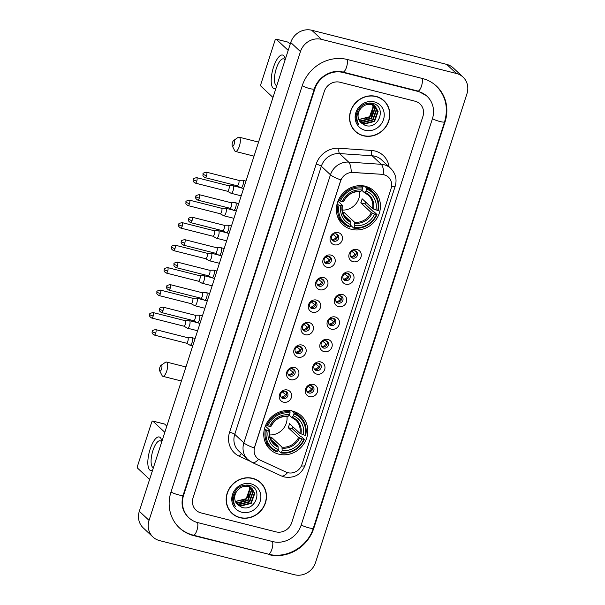 <?xml version="1.0" encoding="UTF-8"?>
<svg xmlns="http://www.w3.org/2000/svg" width="605" height="605" viewBox="0 0 605 605"><rect width="100%" height="100%" fill="white"/><g stroke="black" fill="none" stroke-linecap="round" stroke-linejoin="round"><path stroke-width="0.91" d="M292.737 411.158A22.96 21.198 133.1 0 0 267.077 422.502A22.96 21.198 133.1 0 0 270.102 449.432A22.96 21.198 133.1 0 0 278.837 454.181A22.96 21.198 133.1 0 0 304.496 442.837A22.96 21.198 133.1 0 0 301.471 415.907A22.96 21.198 133.1 0 0 292.737 411.158M365.367 186.302A22.96 21.198 133.1 0 0 339.707 197.646A22.96 21.198 133.1 0 0 342.732 224.576A22.96 21.198 133.1 0 0 351.467 229.325A22.96 21.198 133.1 0 0 377.127 217.982A22.96 21.198 133.1 0 0 374.102 191.044A22.96 21.198 133.1 0 0 365.367 186.302M334.308 244.783A6.496 5.997 -46.9 0 1 330.36 237.198A6.496 5.997 -46.9 0 1 338.24 232.607A6.496 5.997 -46.9 0 1 342.196 240.193A6.496 5.997 -46.9 0 1 334.308 244.783M336.244 233.908A3.902 3.6 133.1 0 0 332.395 240.404A3.902 3.6 133.1 0 0 338.24 239.285A3.902 3.6 133.1 0 0 336.244 233.908M327.048 267.266A6.496 5.997 -46.9 0 1 323.093 259.681A6.496 5.997 -46.9 0 1 330.98 255.091A6.496 5.997 -46.9 0 1 334.936 262.676A6.496 5.997 -46.9 0 1 327.048 267.266M328.976 256.391A3.902 3.6 133.1 0 0 325.135 262.888A3.902 3.6 133.1 0 0 330.973 261.768A3.902 3.6 133.1 0 0 328.976 256.391M319.788 289.757A6.496 5.997 -46.9 0 1 315.833 282.172A6.496 5.997 -46.9 0 1 323.72 277.582A6.496 5.997 -46.9 0 1 327.668 285.167A6.496 5.997 -46.9 0 1 319.788 289.757M321.716 278.875A3.902 3.6 133.1 0 0 317.875 285.378A3.902 3.6 133.1 0 0 323.713 284.259A3.902 3.6 133.1 0 0 321.716 278.875M312.52 312.24A6.496 5.997 -46.9 0 1 308.573 304.655A6.496 5.997 -46.9 0 1 316.453 300.065A6.496 5.997 -46.9 0 1 320.408 307.65A6.496 5.997 -46.9 0 1 312.52 312.24M314.456 301.366A3.902 3.6 133.1 0 0 310.607 307.862A3.902 3.6 133.1 0 0 316.453 306.743A3.902 3.6 133.1 0 0 314.456 301.366M305.26 334.724A6.496 5.997 -46.9 0 1 301.305 327.139A6.496 5.997 -46.9 0 1 309.193 322.548A6.496 5.997 -46.9 0 1 313.14 330.133A6.496 5.997 -46.9 0 1 305.26 334.724M307.189 323.849A3.902 3.6 133.1 0 0 303.347 330.345A3.902 3.6 133.1 0 0 309.185 329.226A3.902 3.6 133.1 0 0 307.189 323.849M297.993 357.215A6.496 5.997 -46.9 0 1 294.045 349.63A6.496 5.997 -46.9 0 1 301.933 345.039A6.496 5.997 -46.9 0 1 305.88 352.624A6.496 5.997 -46.9 0 1 297.993 357.215M299.929 346.332A3.902 3.6 133.1 0 0 296.087 352.836A3.902 3.6 133.1 0 0 301.925 351.717A3.902 3.6 133.1 0 0 299.929 346.332M290.733 379.698A6.496 5.997 -46.9 0 1 286.785 372.113A6.496 5.997 -46.9 0 1 294.665 367.522A6.496 5.997 -46.9 0 1 298.62 375.108A6.496 5.997 -46.9 0 1 290.733 379.698M292.661 368.823A3.902 3.6 133.1 0 0 288.819 375.319A3.902 3.6 133.1 0 0 294.665 374.2A3.902 3.6 133.1 0 0 292.661 368.823M283.473 402.181A6.496 5.997 -46.9 0 1 279.518 394.596A6.496 5.997 -46.9 0 1 287.405 390.006A6.496 5.997 -46.9 0 1 291.353 397.591A6.496 5.997 -46.9 0 1 283.473 402.181M285.401 391.306A3.902 3.6 133.1 0 0 281.559 397.803A3.902 3.6 133.1 0 0 287.398 396.683A3.902 3.6 133.1 0 0 285.401 391.306M353.093 261.7A6.496 5.997 -46.9 0 1 349.138 254.108A6.496 5.997 -46.9 0 1 357.026 249.517A6.496 5.997 -46.9 0 1 360.973 257.102A6.496 5.997 -46.9 0 1 353.093 261.7M355.022 250.818A3.902 3.6 133.1 0 0 351.18 257.322A3.902 3.6 133.1 0 0 357.018 256.195A3.902 3.6 133.1 0 0 355.022 250.818M345.826 284.184A6.496 5.997 -46.9 0 1 341.878 276.598A6.496 5.997 -46.9 0 1 349.758 272.008A6.496 5.997 -46.9 0 1 353.713 279.593A6.496 5.997 -46.9 0 1 345.826 284.184M347.754 273.301A3.902 3.6 133.1 0 0 343.912 279.805A3.902 3.6 133.1 0 0 349.758 278.686A3.902 3.6 133.1 0 0 347.754 273.301M338.566 306.667A6.496 5.997 -46.9 0 1 334.61 299.082A6.496 5.997 -46.9 0 1 342.498 294.491A6.496 5.997 -46.9 0 1 346.446 302.077A6.496 5.997 -46.9 0 1 338.566 306.667M340.494 295.792A3.902 3.6 133.1 0 0 336.652 302.288A3.902 3.6 133.1 0 0 342.49 301.169A3.902 3.6 133.1 0 0 340.494 295.792M331.298 329.158A6.496 5.997 -46.9 0 1 327.35 321.565A6.496 5.997 -46.9 0 1 335.23 316.975A6.496 5.997 -46.9 0 1 339.186 324.56A6.496 5.997 -46.9 0 1 331.298 329.158M333.234 318.275A3.902 3.6 133.1 0 0 329.392 324.779A3.902 3.6 133.1 0 0 335.23 323.652A3.902 3.6 133.1 0 0 333.234 318.275M324.038 351.641A6.496 5.997 -46.9 0 1 320.09 344.056A6.496 5.997 -46.9 0 1 327.971 339.465A6.496 5.997 -46.9 0 1 331.926 347.051A6.496 5.997 -46.9 0 1 324.038 351.641M325.966 340.759A3.902 3.6 133.1 0 0 322.125 347.262A3.902 3.6 133.1 0 0 327.971 346.143A3.902 3.6 133.1 0 0 325.966 340.759M316.778 374.124A6.496 5.997 -46.9 0 1 312.823 366.539A6.496 5.997 -46.9 0 1 320.71 361.949A6.496 5.997 -46.9 0 1 324.658 369.534A6.496 5.997 -46.9 0 1 316.778 374.124M318.706 363.25A3.902 3.6 133.1 0 0 314.865 369.746A3.902 3.6 133.1 0 0 320.703 368.626A3.902 3.6 133.1 0 0 318.706 363.25M309.51 396.615A6.496 5.997 -46.9 0 1 305.563 389.023A6.496 5.997 -46.9 0 1 313.443 384.432A6.496 5.997 -46.9 0 1 317.398 392.017A6.496 5.997 -46.9 0 1 309.51 396.615M311.446 385.733A3.902 3.6 133.1 0 0 307.597 392.237A3.902 3.6 133.1 0 0 313.443 391.11A3.902 3.6 133.1 0 0 311.446 385.733M337.046 234.218A3.902 3.6 -46.9 0 1 331.865 239.762M329.778 256.709A3.902 3.6 -46.9 0 1 324.598 262.245M322.518 279.192A3.902 3.6 -46.9 0 1 317.338 284.728M315.258 301.676A3.902 3.6 -46.9 0 1 310.07 307.219M307.99 324.167A3.902 3.6 -46.9 0 1 302.81 329.702M300.73 346.65A3.902 3.6 -46.9 0 1 295.55 352.186M293.47 369.133A3.902 3.6 -46.9 0 1 288.282 374.676M286.203 391.624A3.902 3.6 -46.9 0 1 281.023 397.16M355.823 251.135A3.902 3.6 -46.9 0 1 350.643 256.671M348.563 273.619A3.902 3.6 -46.9 0 1 343.375 279.155M341.296 296.102A3.902 3.6 -46.9 0 1 336.115 301.645M334.036 318.593A3.902 3.6 -46.9 0 1 328.855 324.129M326.776 341.076A3.902 3.6 -46.9 0 1 321.588 346.612M319.508 363.56A3.902 3.6 -46.9 0 1 314.328 369.103M312.248 386.05A3.902 3.6 -46.9 0 1 307.068 391.586M382.118 174.474A11.699 10.799 -46.9 0 1 384.024 174.777A11.699 10.799 -46.9 0 1 388.47 177.197A11.699 10.799 -46.9 0 1 391.14 188.427L301.993 464.428A11.699 10.799 -46.9 0 1 286.006 472.059L259.999 460.065A11.699 10.799 -46.9 0 1 257.344 458.28A11.699 10.799 -46.9 0 1 254.682 447.042L340.592 181.061A11.699 10.799 -46.9 0 1 352.881 172.501L381.944 174.308L385.468 175.208M376.038 96.399A21.009 19.398 133.1 0 0 352.556 106.782A21.009 19.398 133.1 0 0 355.332 131.421A21.009 19.398 133.1 0 0 363.325 135.77A21.009 19.398 133.1 0 0 386.807 125.386A21.009 19.398 133.1 0 0 384.031 100.74A21.009 19.398 133.1 0 0 376.038 96.399M354.848 130.96A21.009 19.398 133.1 0 0 357.2 132.684M252.678 478.328A21.009 19.398 133.1 0 0 229.197 488.711A21.009 19.398 133.1 0 0 231.965 513.358A21.009 19.398 133.1 0 0 239.958 517.698A21.009 19.398 133.1 0 0 263.44 507.323A21.009 19.398 133.1 0 0 260.672 482.677A21.009 19.398 133.1 0 0 252.678 478.328M231.488 512.896A21.009 19.398 133.1 0 0 233.84 514.621M258.585 459.263A15.163 5.574 114.8 0 1 252.315 462.545L247.816 459.52A17.326 15.995 -46.9 0 1 243.868 442.868A15.163 2.647 -162.1 0 0 254.281 448.002L340.872 179.919A15.163 2.647 17.9 0 1 330.459 174.792A17.326 15.995 -46.9 0 1 348.661 162.102A15.163 4.651 93.9 0 1 351.278 172.349L381.944 174.308M275.94 531.856A12.992 11.994 133.1 0 0 291.708 522.667L422.933 116.379A12.992 11.994 133.1 0 0 419.976 103.901A12.992 11.994 133.1 0 0 415.03 101.209L340.063 82.25A12.992 11.994 133.1 0 0 324.295 91.431L193.071 497.718A12.992 11.994 133.1 0 0 196.028 510.196A12.992 11.994 133.1 0 0 200.973 512.889L275.94 531.856A12.992 11.994 133.1 0 0 291.708 522.667L422.933 116.379A12.992 11.994 133.1 0 0 419.976 103.901A12.992 11.994 133.1 0 0 415.03 101.209L340.063 82.25A12.992 11.994 133.1 0 0 324.295 91.431L193.071 497.718A12.992 11.994 133.1 0 0 196.028 510.196A12.992 11.994 133.1 0 0 200.973 512.889L275.94 531.856M262.056 484.461A21.009 19.398 133.1 0 0 260.18 482.23M385.423 102.525A21.009 19.398 133.1 0 0 383.54 100.294M383.888 100.899A20.789 19.194 133.1 0 0 375.977 96.596A20.789 19.194 133.1 0 0 352.738 106.873A20.789 19.194 133.1 0 0 355.475 131.262A20.789 19.194 133.1 0 0 363.386 135.565A20.789 19.194 133.1 0 0 386.625 125.288A20.789 19.194 133.1 0 0 383.888 100.899L382.912 99.991A20.789 19.194 133.1 0 0 381.188 98.57M373.754 105.421L375.032 108.65L371.5 118.557L361.056 121.227L359.287 120.569M373.512 105.293L374.646 108.287L371.107 118.194L360.671 120.864L359.158 120.327M374.661 106.004L376.575 110.095L373.043 120.002L362.599 122.671L359.862 121.476M374.442 105.845L376.189 109.732L372.657 119.639L362.213 122.308L359.71 121.257M361.124 108.159A10.829 9.998 133.1 0 0 361.056 122.845L365.186 125.401C379.274 130.181 386.799 106.374 372.914 103.447C364.354 102.222 358.78 106.019 356.194 114.844C355.71 118.557 356.564 121.809 358.75 124.607C355.649 118.595 356.443 113.112 361.124 108.159C364.081 105.013 367.53 103.803 371.47 104.544L375.478 106.677L378.117 111.539L374.586 121.446L364.149 124.116L360.519 122.293M369.421 102.994L374.487 105.799M375.281 106.495L377.732 111.176L374.2 121.083L363.756 123.753L360.346 122.104M371.72 103.168L372.06 103.75M372.211 103.977L372.627 104.695M372.748 104.945L373.489 107.206L369.95 117.113L358.81 119.563M371.485 103.13L371.825 103.621M371.969 103.848L372.362 104.589M372.483 104.846L373.103 106.843L369.564 116.75L359.128 119.419L358.334 119.17M372.393 103.788L372.945 104.355M373.119 104.559L373.603 105.194M372.196 103.606L372.733 104.196M372.899 104.4L373.368 105.066M370.494 103.024L373.935 105.232M373.739 105.051L374.276 105.641M371.084 104.181L375.478 106.677M374.268 101.874A15.163 13.998 133.1 0 0 355.869 112.59A15.163 13.998 133.1 0 0 365.095 130.287A15.163 13.998 133.1 0 0 383.494 119.578A15.163 13.998 133.1 0 0 374.268 101.874M373.217 104.627L371.803 115.048L362.728 121.204M352.972 128.729A20.789 19.194 133.1 0 0 354.507 130.355L355.475 131.262M275.925 88.338A17.326 5.937 104.2 0 1 273.475 67.284A17.326 5.937 104.2 0 1 285.235 59.517M285.008 60.213A13.862 4.749 -75.8 0 0 283.563 58.851A13.862 4.749 -75.8 0 0 276.273 68.652A13.862 4.749 -75.8 0 0 276.765 85.728L276.765 85.728M288.184 50.389L276.198 39.174A2.163 0.741 -75.8 0 0 276.069 39.098A2.163 0.741 -75.8 0 0 274.935 40.633L261.035 83.656A2.163 0.741 -75.8 0 0 260.989 86.25L272.976 97.465M287.761 42.1A2.163 0.741 104.2 0 1 287.904 42.093A2.163 0.741 104.2 0 1 288.033 42.168L290.188 44.18M260.528 482.835A20.789 19.194 133.1 0 0 252.61 478.532A20.789 19.194 133.1 0 0 229.371 488.81A20.789 19.194 133.1 0 0 232.116 513.199A20.789 19.194 133.1 0 0 240.026 517.502A20.789 19.194 133.1 0 0 263.266 507.224A20.789 19.194 133.1 0 0 260.528 482.835L259.553 481.92A20.789 19.194 133.1 0 0 257.828 480.499M250.394 487.358L251.672 490.587L248.133 500.494L237.697 503.163L235.927 502.505M250.152 487.229L251.287 490.224L247.748 500.131L237.311 502.8L235.799 502.263M251.302 487.933L253.215 492.031L249.676 501.938L239.24 504.608L236.502 503.413M251.083 487.781L252.829 491.668L249.29 501.575L238.854 504.245L236.351 503.194M237.757 490.095A10.829 9.998 133.1 0 0 237.697 504.782L241.819 507.338C255.915 512.11 263.44 488.311 249.547 485.376C240.994 484.151 235.421 487.955 232.827 496.773C232.35 500.486 233.205 503.746 235.39 506.544C232.29 500.524 233.076 495.041 237.757 490.095C240.722 486.942 244.17 485.739 248.11 486.48L252.119 488.613L254.758 493.476L251.226 503.383L240.782 506.052L237.16 504.23M246.054 484.93L251.128 487.736M251.922 488.432L254.372 493.113L250.841 503.02L240.397 505.689L236.986 504.033M248.247 485.081L248.7 485.686M248.852 485.913L249.26 486.632M249.389 486.881L250.13 489.142L246.59 499.049L235.443 501.5M248.126 485.066L248.466 485.55M248.61 485.785L249.003 486.518M249.124 486.783L249.736 488.78L246.205 498.686L235.768 501.356L234.967 501.106M248.269 485.089L249.585 486.291M249.759 486.488L250.243 487.131M248.352 485.104L249.026 485.724M248.837 485.543L249.373 486.133M249.54 486.337L250.009 486.995M247.135 484.953L250.576 487.169M250.379 486.987L250.916 487.577M247.725 486.117L252.119 488.613M250.909 483.811A15.163 13.998 133.1 0 0 232.509 494.519A15.163 13.998 133.1 0 0 241.735 512.223A15.163 13.998 133.1 0 0 260.127 501.507A15.163 13.998 133.1 0 0 250.909 483.811M249.85 486.564L248.436 496.977L239.361 503.141M229.613 510.665A20.789 19.194 133.1 0 0 231.14 512.291L232.116 513.199M232.486 142.515A3.033 1.036 -75.8 0 0 232.282 145.956A3.033 1.036 -75.8 0 0 234.188 144.111A3.033 1.036 -75.8 0 0 234.551 141.215A3.033 1.036 -75.8 0 0 233.666 140.481A3.033 1.036 -75.8 0 0 232.486 142.515M233.666 140.481L238.075 137.433A7.366 2.518 104.2 0 1 239.088 137.169A7.366 2.518 104.2 0 1 239.353 146.244A7.366 2.518 104.2 0 1 235.481 151.447A7.366 2.518 104.2 0 1 234.71 150.736L232.282 145.956M339.08 205.118L338.044 204.687A21.485 19.836 133.1 0 0 343.496 223.275A21.485 19.836 133.1 0 0 349.728 227.117L350.234 226.527A20.615 19.035 133.1 0 1 339.08 205.118L340.91 205.579A18.626 17.197 133.1 0 0 350.847 224.644L350.658 221.271L343.579 214.654M337.976 201.2L342.317 205.261L340.91 205.579M363.068 185.856L363.545 186.295L364.013 185.622M364.535 186.106L366.615 188.057L366.592 189.1A20.615 19.035 133.1 0 1 377.747 210.51L372.551 208.521L362.108 198.75A16.025 14.8 -46.9 0 1 360.799 202.811L364.974 203.87A20.578 18.997 133.1 0 0 365.662 202.078M364.974 203.87L373.361 211.712L374.389 212.105L376.991 214.541L376.439 214.563A20.615 19.035 133.1 0 1 354.182 227.525L353.675 228.115A21.485 19.836 133.1 0 0 376.991 214.541M353.675 228.115L351.074 225.68L350.847 224.357M337.605 216.726A21.485 19.836 133.1 0 0 340.895 220.84L343.496 223.275M338.044 204.687L337.121 203.824M338.543 199.862L340.396 201.057A20.615 19.035 133.1 0 1 362.645 188.102L362.667 187.058A21.485 19.836 133.1 0 0 339.36 200.626M362.667 187.058L361.2 185.682M354.182 227.525L354.787 225.642A18.626 17.197 133.1 0 0 374.608 214.102L376.439 214.563M350.847 224.644L350.234 226.527M362.645 188.102L362.04 189.978A18.626 17.197 133.1 0 0 342.218 201.518L340.396 201.057M374.608 214.102L371.243 212.582L360.799 202.811M342.672 212.264A16.025 14.8 133.1 0 0 344.154 212.499L354.598 222.269L354.787 225.642M342.218 201.518L343.474 201.457A16.66 15.382 133.1 0 1 360.89 191.316L362.04 189.978M342.317 205.261L342.158 205.518A16.66 15.382 133.1 0 0 350.892 222.277M377.747 210.51L378.299 210.48A21.485 19.836 133.1 0 0 372.854 191.898L370.252 189.463A21.485 19.836 133.1 0 0 365.927 186.453M372.854 191.898A21.485 19.836 133.1 0 0 366.615 188.057M375.924 210.048A18.626 17.197 133.1 0 0 365.987 190.976L366.592 189.1M365.987 190.976L364.21 192.511L361.805 190.257M373.565 209.073A16.66 15.382 133.1 0 0 364.838 192.314L364.21 192.511M342.241 210.064A16.025 14.8 133.1 0 0 359.582 191.528M343.504 214.51L344.154 212.499M159.864 367.371A3.033 1.036 -75.8 0 0 159.652 370.812A3.033 1.036 -75.8 0 0 161.565 368.967A3.033 1.036 -75.8 0 0 161.928 366.07A3.033 1.036 -75.8 0 0 161.036 365.337A3.033 1.036 -75.8 0 0 159.864 367.371M161.036 365.337L165.445 362.297A7.366 2.518 104.2 0 1 166.466 362.032A7.366 2.518 104.2 0 1 166.723 371.099A7.366 2.518 104.2 0 1 162.851 376.31A7.366 2.518 104.2 0 1 162.087 375.592L159.652 370.812M266.457 429.973L265.421 429.55A21.485 19.836 133.1 0 0 270.866 448.131A21.485 19.836 133.1 0 0 277.105 451.973L277.612 451.383A20.615 19.035 133.1 0 1 266.457 429.973L268.28 430.435A18.626 17.197 133.1 0 0 278.217 449.507L278.028 446.135L270.949 439.51M265.345 426.064L269.686 430.125L268.28 430.435M290.445 410.712L290.914 411.15L291.383 410.477M291.905 410.969L293.985 412.912L293.97 413.956A20.615 19.035 133.1 0 1 305.124 435.366L299.929 433.384L289.485 423.613A16.025 14.8 -46.9 0 1 288.169 427.667L292.344 428.726A20.578 18.997 133.1 0 0 293.032 426.933M292.344 428.726L300.73 436.568L301.759 436.961L304.36 439.396L303.808 439.427A20.615 19.035 133.1 0 1 281.552 452.381L281.045 452.971A21.485 19.836 133.1 0 0 304.36 439.396M281.045 452.971L278.444 450.536L278.224 449.212M264.975 441.582A21.485 19.836 133.1 0 0 268.265 445.696L270.866 448.131M265.421 429.55L264.498 428.68M265.913 424.725L267.765 425.912A20.615 19.035 133.1 0 1 290.022 412.958L290.045 411.914A21.485 19.836 133.1 0 0 266.729 425.489M290.045 411.914L288.577 410.545M281.552 452.381L282.164 450.506A18.626 17.197 133.1 0 0 301.986 438.965L303.808 439.427M278.217 449.507L277.612 451.383M290.022 412.958L289.417 414.833A18.626 17.197 133.1 0 0 269.596 426.381L267.765 425.912M301.986 438.965L298.613 437.438L288.169 427.667M270.049 437.12A16.025 14.8 133.1 0 0 271.532 437.362L281.975 447.133L282.164 450.506M269.596 426.381L270.843 426.321A16.66 15.382 133.1 0 1 288.267 416.18L289.417 414.833M269.686 430.125L269.535 430.374A16.66 15.382 133.1 0 0 278.262 447.133M305.124 435.366L305.669 435.343A21.485 19.836 133.1 0 0 300.224 416.754L297.622 414.319A21.485 19.836 133.1 0 0 293.296 411.309M300.224 416.754A21.485 19.836 133.1 0 0 293.985 412.912M303.294 434.904A18.626 17.197 133.1 0 0 293.357 415.832L293.97 413.956M293.357 415.832L291.587 417.374L289.175 415.113M300.942 433.929A16.66 15.382 133.1 0 0 292.207 417.178L291.587 417.374M269.611 434.919A16.025 14.8 133.1 0 0 286.959 416.384M270.881 439.366L271.532 437.362M354.59 250.735L355.732 251.809A4.764 4.401 133.1 0 0 355.71 251.075M356.005 254.675L351.921 251.408M350.575 256.558A4.764 4.401 133.1 0 0 354.946 254.244M230.853 193.161A3.902 1.339 -75.8 0 0 230.966 193.237A3.902 1.339 -75.8 0 0 231.08 193.282A3.902 1.339 -75.8 0 0 233.129 190.53A3.902 1.339 -75.8 0 0 233.212 185.848A3.902 1.339 -75.8 0 0 232.993 185.727A3.902 1.339 -75.8 0 0 232.872 185.712L228.735 185.765M227.314 191.203A2.813 0.96 -75.8 0 0 227.397 191.233A2.813 0.96 -75.8 0 0 228.879 189.244A2.813 0.96 -75.8 0 0 228.94 185.871A2.813 0.96 -75.8 0 0 228.781 185.78A2.813 0.96 -75.8 0 0 228.69 185.765M355.732 251.809L356.216 252.005M347.33 273.226L348.472 274.292A4.764 4.401 133.1 0 0 348.442 273.558M348.737 277.158L344.653 273.891M343.307 279.049A4.764 4.401 133.1 0 0 347.686 276.727M223.593 215.645A3.902 1.339 -75.8 0 0 223.706 215.728A3.902 1.339 -75.8 0 0 223.82 215.773A3.902 1.339 -75.8 0 0 225.869 213.013A3.902 1.339 -75.8 0 0 225.952 208.339A3.902 1.339 -75.8 0 0 225.726 208.211A3.902 1.339 -75.8 0 0 225.605 208.196L221.475 208.249M220.054 213.686A2.813 0.96 -75.8 0 0 220.137 213.724A2.813 0.96 -75.8 0 0 221.619 211.735A2.813 0.96 -75.8 0 0 221.68 208.354A2.813 0.96 -75.8 0 0 221.521 208.264A2.813 0.96 -75.8 0 0 221.43 208.256M348.472 274.292L348.956 274.496M340.063 295.709L341.212 296.783A4.764 4.401 133.1 0 0 341.182 296.042M341.477 299.649L337.393 296.382M336.047 301.532A4.764 4.401 133.1 0 0 340.426 299.218M216.333 238.128A3.902 1.339 -75.8 0 0 216.439 238.211A3.902 1.339 -75.8 0 0 216.552 238.257A3.902 1.339 -75.8 0 0 218.602 235.496A3.902 1.339 -75.8 0 0 218.692 230.823A3.902 1.339 -75.8 0 0 218.465 230.694A3.902 1.339 -75.8 0 0 218.345 230.686L214.215 230.739M212.794 236.177A2.813 0.96 -75.8 0 0 212.877 236.207A2.813 0.96 -75.8 0 0 214.351 234.218A2.813 0.96 -75.8 0 0 214.42 230.838A2.813 0.96 -75.8 0 0 214.253 230.747A2.813 0.96 -75.8 0 0 214.17 230.739M341.212 296.783L341.696 296.979M332.803 318.192L333.945 319.266A4.764 4.401 133.1 0 0 333.922 318.532M334.217 322.132L330.126 318.865M328.787 324.015A4.764 4.401 133.1 0 0 333.158 321.701M209.065 260.611A3.902 1.339 -75.8 0 0 209.179 260.695A3.902 1.339 -75.8 0 0 209.292 260.74A3.902 1.339 -75.8 0 0 211.342 257.987A3.902 1.339 -75.8 0 0 211.425 253.306A3.902 1.339 -75.8 0 0 211.205 253.185A3.902 1.339 -75.8 0 0 211.084 253.17L206.948 253.223M205.526 258.66A2.813 0.96 -75.8 0 0 205.609 258.69A2.813 0.96 -75.8 0 0 207.091 256.702A2.813 0.96 -75.8 0 0 207.152 253.329A2.813 0.96 -75.8 0 0 206.993 253.238A2.813 0.96 -75.8 0 0 206.902 253.223M333.945 319.266L334.429 319.463M325.543 340.683L326.685 341.749A4.764 4.401 133.1 0 0 326.655 341.016M326.95 344.616L322.866 341.349M321.52 346.506A4.764 4.401 133.1 0 0 325.898 344.185M201.805 283.102A3.902 1.339 -75.8 0 0 201.911 283.185A3.902 1.339 -75.8 0 0 202.032 283.231A3.902 1.339 -75.8 0 0 204.082 280.47A3.902 1.339 -75.8 0 0 204.165 275.797A3.902 1.339 -75.8 0 0 203.938 275.668A3.902 1.339 -75.8 0 0 203.817 275.653L199.688 275.706M198.266 281.143A2.813 0.96 -75.8 0 0 198.349 281.181A2.813 0.96 -75.8 0 0 199.832 279.192A2.813 0.96 -75.8 0 0 199.892 275.812A2.813 0.96 -75.8 0 0 199.733 275.721A2.813 0.96 -75.8 0 0 199.642 275.714M326.685 341.749L327.169 341.954M318.275 363.166L319.425 364.24A4.764 4.401 133.1 0 0 319.395 363.499M319.69 367.106L315.606 363.839M314.26 368.99A4.764 4.401 133.1 0 0 318.638 366.675M194.545 305.585A3.902 1.339 -75.8 0 0 194.651 305.669A3.902 1.339 -75.8 0 0 194.765 305.714A3.902 1.339 -75.8 0 0 196.814 302.954A3.902 1.339 -75.8 0 0 196.905 298.28A3.902 1.339 -75.8 0 0 196.678 298.152A3.902 1.339 -75.8 0 0 196.557 298.136L192.428 298.197M191.006 303.634A2.813 0.96 -75.8 0 0 191.089 303.665A2.813 0.96 -75.8 0 0 192.564 301.676A2.813 0.96 -75.8 0 0 192.632 298.295A2.813 0.96 -75.8 0 0 192.466 298.204A2.813 0.96 -75.8 0 0 192.382 298.197M319.425 364.24L319.909 364.437M311.015 385.65L312.157 386.724A4.764 4.401 133.1 0 0 312.135 385.99M312.43 389.59L308.338 386.323M307 391.473A4.764 4.401 133.1 0 0 311.371 389.159M187.278 328.069A3.902 1.339 -75.8 0 0 187.391 328.152A3.902 1.339 -75.8 0 0 187.505 328.197A3.902 1.339 -75.8 0 0 189.554 325.445A3.902 1.339 -75.8 0 0 189.637 320.763A3.902 1.339 -75.8 0 0 189.418 320.642A3.902 1.339 -75.8 0 0 189.297 320.627L185.16 320.68M183.738 326.118A2.813 0.96 -75.8 0 0 183.822 326.148A2.813 0.96 -75.8 0 0 185.304 324.159A2.813 0.96 -75.8 0 0 185.364 320.786A2.813 0.96 -75.8 0 0 185.206 320.695A2.813 0.96 -75.8 0 0 185.115 320.68M312.157 386.724L312.641 386.92M335.813 233.825L336.955 234.899A4.764 4.401 133.1 0 0 336.932 234.158M337.227 237.765L333.136 234.498M331.797 239.648A4.764 4.401 133.1 0 0 336.168 237.334M240.661 187.694A3.902 1.339 -75.8 0 0 240.775 187.769A3.902 1.339 -75.8 0 0 240.888 187.822A3.902 1.339 -75.8 0 0 242.938 185.062A3.902 1.339 -75.8 0 0 243.021 180.388A3.902 1.339 -75.8 0 0 242.802 180.26A3.902 1.339 -75.8 0 0 242.673 180.245L238.544 180.298M237.122 185.735A2.813 0.96 -75.8 0 0 237.205 185.773A2.813 0.96 -75.8 0 0 238.688 183.776A2.813 0.96 -75.8 0 0 238.748 180.403A2.813 0.96 -75.8 0 0 238.589 180.313A2.813 0.96 -75.8 0 0 238.499 180.298M336.955 234.899L337.439 235.095M328.545 256.308L329.695 257.382A4.764 4.401 133.1 0 0 329.664 256.649M329.959 260.248L325.876 256.981M324.53 262.131A4.764 4.401 133.1 0 0 328.908 259.817M233.401 210.177A3.902 1.339 -75.8 0 0 233.507 210.26A3.902 1.339 -75.8 0 0 233.621 210.306A3.902 1.339 -75.8 0 0 235.67 207.545A3.902 1.339 -75.8 0 0 235.761 202.872A3.902 1.339 -75.8 0 0 235.534 202.743A3.902 1.339 -75.8 0 0 235.413 202.728L231.284 202.788M229.862 208.226A2.813 0.96 -75.8 0 0 229.945 208.256A2.813 0.96 -75.8 0 0 231.428 206.267A2.813 0.96 -75.8 0 0 231.488 202.887A2.813 0.96 -75.8 0 0 231.322 202.796A2.813 0.96 -75.8 0 0 231.239 202.788M329.695 257.382L330.179 257.579M321.285 278.799L322.427 279.865A4.764 4.401 133.1 0 0 322.404 279.132M322.699 282.732L318.616 279.465M317.27 284.622A4.764 4.401 133.1 0 0 321.641 282.301M226.134 232.66A3.902 1.339 -75.8 0 0 226.247 232.743A3.902 1.339 -75.8 0 0 226.361 232.789A3.902 1.339 -75.8 0 0 228.41 230.036A3.902 1.339 -75.8 0 0 228.493 225.355A3.902 1.339 -75.8 0 0 228.274 225.234A3.902 1.339 -75.8 0 0 228.153 225.219L224.016 225.272M222.602 230.709A2.813 0.96 -75.8 0 0 222.678 230.739A2.813 0.96 -75.8 0 0 224.16 228.751A2.813 0.96 -75.8 0 0 224.221 225.378A2.813 0.96 -75.8 0 0 224.062 225.279A2.813 0.96 -75.8 0 0 223.971 225.272M322.427 279.865L322.919 280.062M314.025 301.282L315.167 302.356A4.764 4.401 133.1 0 0 315.144 301.615M315.439 305.223L311.348 301.955M310.01 307.106A4.764 4.401 133.1 0 0 314.381 304.791M218.874 255.151A3.902 1.339 -75.8 0 0 218.987 255.227A3.902 1.339 -75.8 0 0 219.101 255.272A3.902 1.339 -75.8 0 0 221.15 252.519A3.902 1.339 -75.8 0 0 221.233 247.846A3.902 1.339 -75.8 0 0 221.014 247.717A3.902 1.339 -75.8 0 0 220.885 247.702L216.756 247.755M215.335 253.192A2.813 0.96 -75.8 0 0 215.418 253.23A2.813 0.96 -75.8 0 0 216.9 251.234A2.813 0.96 -75.8 0 0 216.961 247.861A2.813 0.96 -75.8 0 0 216.802 247.77A2.813 0.96 -75.8 0 0 216.711 247.755M315.167 302.356L315.651 302.553M306.758 323.766L307.907 324.84A4.764 4.401 133.1 0 0 307.877 324.106M308.172 327.706L304.088 324.439M302.742 329.589A4.764 4.401 133.1 0 0 307.121 327.275M211.614 277.635A3.902 1.339 -75.8 0 0 211.72 277.718A3.902 1.339 -75.8 0 0 211.833 277.763A3.902 1.339 -75.8 0 0 213.883 275.003A3.902 1.339 -75.8 0 0 213.973 270.329A3.902 1.339 -75.8 0 0 213.746 270.201A3.902 1.339 -75.8 0 0 213.626 270.185L209.496 270.246M208.075 275.683A2.813 0.96 -75.8 0 0 208.158 275.714A2.813 0.96 -75.8 0 0 209.632 273.725A2.813 0.96 -75.8 0 0 209.701 270.344A2.813 0.96 -75.8 0 0 209.534 270.253A2.813 0.96 -75.8 0 0 209.451 270.246M307.907 324.84L308.391 325.036M299.498 346.257L300.64 347.323A4.764 4.401 133.1 0 0 300.617 346.589M300.912 350.189L296.828 346.922M295.482 352.08A4.764 4.401 133.1 0 0 299.853 349.758M204.346 300.118A3.902 1.339 -75.8 0 0 204.46 300.201A3.902 1.339 -75.8 0 0 204.573 300.246A3.902 1.339 -75.8 0 0 206.623 297.494A3.902 1.339 -75.8 0 0 206.706 292.812A3.902 1.339 -75.8 0 0 206.487 292.691A3.902 1.339 -75.8 0 0 206.365 292.676L202.229 292.729M200.807 298.167A2.813 0.96 -75.8 0 0 200.89 298.197A2.813 0.96 -75.8 0 0 202.373 296.208A2.813 0.96 -75.8 0 0 202.433 292.835A2.813 0.96 -75.8 0 0 202.274 292.737A2.813 0.96 -75.8 0 0 202.183 292.729M300.64 347.323L301.124 347.52M292.238 368.74L293.38 369.814A4.764 4.401 133.1 0 0 293.349 369.073M293.644 372.68L289.561 369.413M288.214 374.563A4.764 4.401 133.1 0 0 292.593 372.249M197.086 322.609A3.902 1.339 -75.8 0 0 197.2 322.684A3.902 1.339 -75.8 0 0 197.313 322.73A3.902 1.339 -75.8 0 0 199.363 319.977A3.902 1.339 -75.8 0 0 199.446 315.303A3.902 1.339 -75.8 0 0 199.219 315.175A3.902 1.339 -75.8 0 0 199.098 315.16L194.969 315.213M193.547 320.65A2.813 0.96 -75.8 0 0 193.63 320.688A2.813 0.96 -75.8 0 0 195.112 318.691A2.813 0.96 -75.8 0 0 195.173 315.318A2.813 0.96 -75.8 0 0 195.014 315.228A2.813 0.96 -75.8 0 0 194.923 315.213M293.38 369.814L293.864 370.01M284.97 391.223L286.12 392.297A4.764 4.401 133.1 0 0 286.089 391.564M286.384 395.163L282.301 391.896M280.954 397.046A4.764 4.401 133.1 0 0 285.333 394.732M189.826 345.092A3.902 1.339 -75.8 0 0 189.932 345.175A3.902 1.339 -75.8 0 0 190.046 345.221A3.902 1.339 -75.8 0 0 192.095 342.46A3.902 1.339 -75.8 0 0 192.186 337.787A3.902 1.339 -75.8 0 0 191.959 337.658A3.902 1.339 -75.8 0 0 191.838 337.643L187.709 337.703M186.287 343.141A2.813 0.96 -75.8 0 0 186.37 343.171A2.813 0.96 -75.8 0 0 187.845 341.182A2.813 0.96 -75.8 0 0 187.913 337.802A2.813 0.96 -75.8 0 0 187.747 337.711A2.813 0.96 -75.8 0 0 187.663 337.703M286.12 392.297L286.604 392.494M152.566 470.274A17.326 5.937 104.2 0 1 150.116 449.22A17.326 5.937 104.2 0 1 161.875 441.453M161.648 442.149A13.862 4.749 -75.8 0 0 160.204 440.788A13.862 4.749 -75.8 0 0 152.914 450.589A13.862 4.749 -75.8 0 0 153.405 467.665L153.405 467.665M164.825 432.318L152.831 421.103A2.163 0.741 -75.8 0 0 152.71 421.035A2.163 0.741 -75.8 0 0 151.568 422.562L137.675 465.585A2.163 0.741 -75.8 0 0 137.622 468.187L149.617 479.402M164.401 424.029A2.163 0.741 104.2 0 1 164.545 424.029A2.163 0.741 104.2 0 1 164.673 424.097L166.829 426.117M197.827 522.629L272.787 541.596A23.391 21.598 133.1 0 0 301.177 525.064L432.401 118.777A23.391 21.598 133.1 0 0 427.077 96.308A23.391 21.598 133.1 0 0 418.176 91.468L343.209 72.502A23.391 21.598 133.1 0 0 314.827 89.033L183.595 495.321A23.391 21.598 133.1 0 0 188.926 517.789A23.391 21.598 133.1 0 0 197.827 522.629M294.514 574.75A17.326 15.995 133.1 0 0 315.545 562.506L466.962 93.715A17.326 15.995 133.1 0 0 463.014 77.069A17.326 15.995 133.1 0 0 456.42 73.485L321.482 39.348A17.326 15.995 133.1 0 0 300.458 51.591L149.042 520.383A17.326 15.995 133.1 0 0 152.989 537.028A17.326 15.995 133.1 0 0 159.576 540.613L294.514 574.75M463.014 77.069L453.289 67.972A17.326 15.995 133.1 0 0 446.694 64.387L311.757 30.25A17.326 15.995 133.1 0 0 290.733 42.494L139.316 511.286A17.326 15.995 133.1 0 0 143.264 527.931L152.989 537.028M268.597 554.581A37.253 34.394 133.1 0 0 313.798 528.263L445.03 121.976A37.253 34.394 133.1 0 0 436.545 86.182A37.253 34.394 133.1 0 0 422.373 78.484L347.406 59.517A37.253 34.394 133.1 0 0 302.197 85.834L170.973 492.122A37.253 34.394 133.1 0 0 179.451 527.915A37.253 34.394 133.1 0 0 193.63 535.614L268.045 554.067M249.729 461.063L239.436 456.314A21.659 19.995 -46.9 0 1 229.59 432.204L316.181 164.121A21.659 19.995 -46.9 0 1 338.936 148.263A4.333 1.331 -86.1 0 0 339.549 153.572L348.661 162.102L381.241 164.303A17.326 15.995 -46.9 0 1 384.062 164.749A17.326 15.995 -46.9 0 1 390.656 168.334L381.536 159.803A17.326 15.995 133.1 0 0 374.941 156.219A17.326 15.995 133.1 0 0 372.128 155.772L339.549 153.572A17.326 15.995 133.1 0 0 321.338 166.262L234.755 434.345A17.326 15.995 133.1 0 0 238.695 450.99L247.816 459.52M383.857 174.633A15.163 4.651 93.9 0 0 381.241 164.303L372.128 155.772A4.333 1.331 -86.1 0 1 371.515 150.464A21.659 19.995 -46.9 0 1 389.083 166.859M301.388 465.948A15.163 2.647 17.9 0 0 305.026 465.389L395.216 186.143A15.163 2.647 -162.1 0 1 391.556 186.695M229.59 432.204A4.333 0.756 17.9 0 1 234.755 434.345L243.868 442.868L330.459 174.792L321.338 166.262A4.333 0.756 17.9 0 0 316.181 164.121M287.564 472.634A15.163 5.574 114.8 0 1 281.287 475.908L252.315 462.545M338.936 148.263L371.515 150.464M241.569 453.674A4.333 1.596 -65.2 0 0 239.436 456.314M288.033 42.168L276.198 39.174M342.407 205.42C341.583 210.744 342.944 215.138 346.483 218.602A16.025 14.8 133.1 0 0 350.658 221.271M354.84 223.275A16.66 15.382 133.1 0 0 372.257 213.134M354.598 222.269A16.025 14.8 133.1 0 0 371.243 212.582M372.551 208.521A16.025 14.8 133.1 0 0 368.385 195.188A16.025 14.8 133.1 0 0 364.399 192.594M269.777 430.276C268.96 435.6 270.322 439.994 273.861 443.457A16.025 14.8 133.1 0 0 278.028 446.135M282.21 448.131A16.66 15.382 133.1 0 0 299.626 437.99M281.975 447.133A16.025 14.8 133.1 0 0 298.613 437.438M299.929 433.384A16.025 14.8 133.1 0 0 295.754 420.052A16.025 14.8 133.1 0 0 291.769 417.45M196.761 181.122A2.813 0.96 -75.8 0 0 196.663 177.651C193.842 178.271 192.715 178.891 193.297 179.519A2.813 0.492 -162.1 0 0 193.411 179.73A2.813 0.492 17.9 0 0 196.761 181.122A2.813 0.96 -75.8 0 1 195.286 183.111L227.397 191.233M189.501 203.605A2.813 0.96 -75.8 0 0 189.403 200.134C186.582 200.754 185.455 201.374 186.03 202.002A2.813 0.492 -162.1 0 0 186.143 202.221A2.813 0.492 17.9 0 0 189.501 203.605A2.813 0.96 -75.8 0 1 188.019 205.594L220.137 213.724M182.241 226.088A2.813 0.96 -75.8 0 0 182.135 222.625C179.314 223.237 178.195 223.858 178.77 224.485A2.813 0.492 -162.1 0 0 178.883 224.705A2.813 0.492 17.9 0 0 182.241 226.088A2.813 0.96 -75.8 0 1 180.759 228.085L212.877 236.207M174.974 248.579A2.813 0.96 -75.8 0 0 174.875 245.108C172.054 245.728 170.928 246.348 171.502 246.976A2.813 0.492 -162.1 0 0 171.623 247.188A2.813 0.492 17.9 0 0 174.974 248.579A2.813 0.96 -75.8 0 1 173.491 250.568L205.609 258.69M167.714 271.063A2.813 0.96 -75.8 0 0 167.615 267.591C164.794 268.212 163.668 268.832 164.242 269.459A2.813 0.492 -162.1 0 0 164.356 269.679A2.813 0.492 17.9 0 0 167.714 271.063A2.813 0.96 -75.8 0 1 166.231 273.052L198.349 281.181M160.454 293.546A2.813 0.96 -75.8 0 0 160.348 290.082C157.527 290.695 156.408 291.315 156.982 291.943A2.813 0.492 -162.1 0 0 157.096 292.162A2.813 0.492 17.9 0 0 160.454 293.546A2.813 0.96 -75.8 0 1 158.971 295.543L191.089 303.665M153.186 316.037A2.813 0.96 -75.8 0 0 153.088 312.566C150.267 313.186 149.14 313.806 149.715 314.434A2.813 0.492 -162.1 0 0 149.836 314.645A2.813 0.492 17.9 0 0 153.186 316.037A2.813 0.96 -75.8 0 1 151.704 318.026L183.822 326.148M206.57 175.654A2.813 0.96 -75.8 0 0 206.471 172.183C203.651 172.803 202.524 173.423 203.099 174.051A2.813 0.492 -162.1 0 0 203.212 174.27A2.813 0.492 17.9 0 0 206.57 175.654A2.813 0.96 -75.8 0 1 205.087 177.643L237.205 185.773M199.31 198.137A2.813 0.96 -75.8 0 0 199.211 194.674C196.383 195.286 195.264 195.907 195.838 196.534A2.813 0.492 -162.1 0 0 195.952 196.754A2.813 0.492 17.9 0 0 199.31 198.137A2.813 0.96 -75.8 0 1 197.827 200.134L229.945 208.256M192.042 220.628A2.813 0.96 -75.8 0 0 191.944 217.157C189.123 217.777 187.996 218.397 188.578 219.025A2.813 0.492 -162.1 0 0 188.692 219.237A2.813 0.492 17.9 0 0 192.042 220.628A2.813 0.96 -75.8 0 1 190.567 222.617L222.678 230.739M184.782 243.112A2.813 0.96 -75.8 0 0 184.684 239.641C181.863 240.261 180.736 240.881 181.311 241.508A2.813 0.492 -162.1 0 0 181.424 241.728A2.813 0.492 17.9 0 0 184.782 243.112A2.813 0.96 -75.8 0 1 183.3 245.101L215.418 253.23M177.522 265.595A2.813 0.96 -75.8 0 0 177.416 262.131C174.595 262.744 173.476 263.364 174.051 263.992A2.813 0.492 -162.1 0 0 174.164 264.211A2.813 0.492 17.9 0 0 177.522 265.595A2.813 0.96 -75.8 0 1 176.04 267.591L208.158 275.714M170.255 288.086A2.813 0.96 -75.8 0 0 170.156 284.615C167.335 285.235 166.209 285.855 166.791 286.483A2.813 0.492 -162.1 0 0 166.904 286.694A2.813 0.492 17.9 0 0 170.255 288.086A2.813 0.96 -75.8 0 1 168.772 290.075L200.89 298.197M162.995 310.569A2.813 0.96 -75.8 0 0 162.896 307.098C160.075 307.718 158.949 308.338 159.523 308.966A2.813 0.492 -162.1 0 0 159.637 309.185A2.813 0.492 17.9 0 0 162.995 310.569A2.813 0.96 -75.8 0 1 161.512 312.558L193.63 320.688M155.735 333.052A2.813 0.96 -75.8 0 0 155.629 329.589C152.808 330.201 151.689 330.822 152.263 331.449A2.813 0.492 -162.1 0 0 152.377 331.669A2.813 0.492 17.9 0 0 155.735 333.052A2.813 0.96 -75.8 0 1 154.252 335.049L186.37 343.171M164.673 424.097L152.831 421.103M435.819 85.502C445.688 95.567 448.615 107.675 444.584 121.824L313.352 528.112A6.927 1.21 -162.1 0 1 308.701 527.802A6.927 1.21 -162.1 0 1 301.214 524.943M313.352 528.112C307.816 546.746 286.43 559.194 268.265 554.127A6.927 2.375 -75.8 0 0 271.91 549.227A6.927 2.375 -75.8 0 0 272.454 541.505M268.265 554.127L193.297 535.16A6.927 2.375 -75.8 0 0 196.943 530.26A6.927 2.375 -75.8 0 0 197.487 522.538M171.011 492.001A6.927 1.21 17.9 0 0 178.498 494.86A6.927 1.21 17.9 0 0 183.149 495.17L314.381 88.882C317.875 76.88 331.994 68.849 342.876 72.048L417.843 91.015L426.351 95.628M302.243 85.713A6.927 1.21 17.9 0 0 309.73 88.572A6.927 1.21 17.9 0 0 314.381 88.882M347.073 59.434A6.927 2.375 104.2 0 1 346.521 67.147A6.927 2.375 104.2 0 1 342.876 72.048M422.033 78.4A6.927 2.375 104.2 0 1 421.488 86.114A6.927 2.375 104.2 0 1 417.843 91.015M444.584 121.824A6.927 1.21 -162.1 0 1 439.933 121.514A6.927 1.21 -162.1 0 1 432.446 118.656M139.316 511.286L149.042 520.383M290.733 42.494L300.458 51.591M311.757 30.25L321.482 39.348M446.694 64.387L456.42 73.485M313.42 527.908L313.798 528.263M193.078 535.1L193.63 535.614M444.645 121.62L445.03 121.976M183.217 494.966L183.595 495.321M314.449 88.678L314.827 89.033M342.664 71.995L343.209 72.502M417.632 90.962L418.176 91.468M281.287 475.908L284.252 476.959C294.219 478.517 301.146 474.668 305.026 465.389M395.216 186.143C397.145 179.352 395.617 173.416 390.656 168.334M276.069 39.098L287.904 42.093M254.024 156.143L235.481 151.447M343.708 201.382C347.482 194.485 353.055 191.218 360.429 191.588M364.301 192.571L368.385 195.188M258.562 142.099L239.088 137.169M181.394 380.999L162.851 376.31M271.085 426.238C274.851 419.341 280.425 416.081 287.798 416.452M291.678 417.427L295.754 420.052M185.932 366.955L166.466 362.032M241.198 195.846L231.08 193.282M227.359 191.225L230.966 193.237M240.51 187.626L232.993 185.727M196.663 177.651L228.781 185.78M195.286 183.111C191.868 181.008 193.532 180.199 193.297 179.519M233.938 218.329L223.82 215.773M220.091 213.709L223.706 215.728M233.25 210.116L225.726 208.211M189.403 200.134L221.521 208.264M188.019 205.594C184.608 203.499 186.272 202.683 186.03 202.002M226.678 240.82L216.552 238.257M212.831 236.2L216.439 238.211M225.99 232.6L218.465 230.694M182.135 222.625L214.253 230.747M180.759 228.085C177.348 225.983 179.012 225.173 178.77 224.485M219.411 263.304L209.292 260.74M205.571 258.683L209.179 260.695M218.723 255.083L211.205 253.185M174.875 245.108L206.993 253.238M173.491 250.568C170.081 248.466 171.744 247.657 171.502 246.976M212.151 285.787L202.032 283.231M198.304 281.166L201.911 283.185M211.463 277.574L203.938 275.668M167.615 267.591L199.733 275.721M166.231 273.052C162.821 270.957 164.484 270.14 164.242 269.459M204.891 308.27L194.765 305.714M191.044 303.657L194.651 305.669M204.195 300.057L196.678 298.152M160.348 290.082L192.466 298.204M158.971 295.543C155.553 293.44 157.217 292.631 156.982 291.943M197.623 330.761L187.505 328.197M183.784 326.14L187.391 328.152M196.935 322.541L189.418 320.642M153.088 312.566L185.206 320.695M151.704 318.026C148.293 315.923 149.957 315.114 149.715 314.434M243.573 188.495L240.888 187.822M237.16 185.758L240.775 187.769M245.978 181.061L242.802 180.26M206.471 172.183L238.589 180.313M205.087 177.643C201.677 175.548 203.34 174.732 203.099 174.051M236.313 210.986L233.621 210.306M229.9 208.249L233.507 210.26M238.71 203.552L235.534 202.743M199.211 194.674L231.322 202.796M197.827 200.134C194.417 198.032 196.08 197.222 195.838 196.534M229.045 233.47L226.361 232.789M222.64 230.732L226.247 232.743M231.45 226.036L228.274 225.234M191.944 217.157L224.062 225.279M190.567 222.617C187.149 220.515 188.813 219.706 188.578 219.025M221.785 255.953L219.101 255.272M215.372 253.215L218.987 255.227M224.19 248.519L221.014 247.717M184.684 239.641L216.802 247.77M183.3 245.101C179.889 243.006 181.553 242.189 181.311 241.508M214.525 278.444L211.833 277.763M208.112 275.706L211.72 277.718M216.923 271.01L213.746 270.201M177.416 262.131L209.534 270.253M176.04 267.591C172.629 265.489 174.293 264.68 174.051 263.992M207.258 300.927L204.573 300.246M200.852 298.189L204.46 300.201M209.663 293.493L206.487 292.691M170.156 284.615L202.274 292.737M168.772 290.075C165.362 287.972 167.025 287.163 166.791 286.483M199.998 323.41L197.313 322.73M193.585 320.673L197.2 322.684M202.403 315.976L199.219 315.175M162.896 307.098L195.014 315.228M161.512 312.558C158.102 310.463 159.765 309.647 159.523 308.966M192.738 345.901L190.046 345.221M186.325 343.164L189.932 345.175M195.135 338.467L191.959 337.658M155.629 329.589L187.747 337.711M154.252 335.049C150.834 332.947 152.505 332.137 152.263 331.449M152.71 421.035L164.545 424.029M178.725 527.235C182.884 531.092 187.739 533.731 193.297 535.16M188.193 517.109C182.392 511.346 180.714 504.033 183.149 495.17"/></g></svg>

